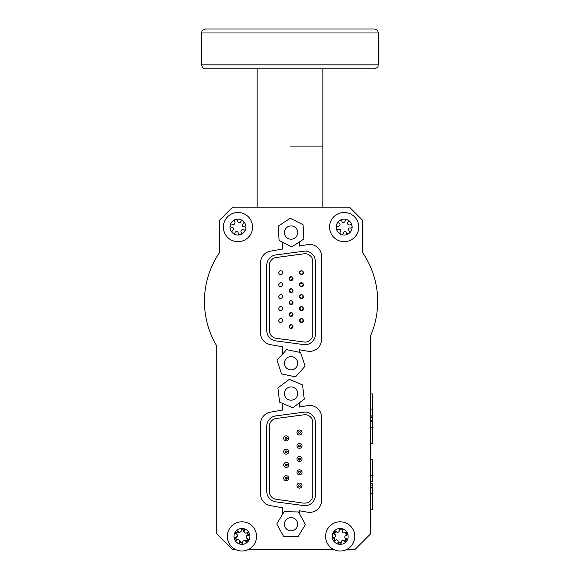 <?xml version="1.0" encoding="UTF-8"?>
<svg xmlns="http://www.w3.org/2000/svg" width="580" height="580" viewBox="0 0 580 580"><rect width="100%" height="100%" fill="white"/><g stroke="black" fill="none" stroke-linecap="round" stroke-linejoin="round"><path stroke-width="0.87" d="M280.72 274.673A1.958 1.958 0 0 1 279.024 271.73A1.958 1.958 0 0 1 282.416 271.73A1.958 1.958 0 0 1 280.72 274.673M280.72 286.643A1.958 1.958 0 0 1 279.024 283.7A1.958 1.958 0 0 1 282.416 283.7A1.958 1.958 0 0 1 280.72 286.643A1.958 1.958 0 0 1 279.024 283.7A1.958 1.958 0 0 1 282.416 283.7A1.958 1.958 0 0 1 280.72 286.643M280.72 298.613A1.958 1.958 0 0 1 279.024 295.669A1.958 1.958 0 0 1 282.416 295.669A1.958 1.958 0 0 1 280.72 298.613A1.958 1.958 0 0 1 279.024 295.669A1.958 1.958 0 0 1 282.416 295.669A1.958 1.958 0 0 1 280.72 298.613M280.72 310.583A1.958 1.958 0 0 1 279.024 307.639A1.958 1.958 0 0 1 282.416 307.639A1.958 1.958 0 0 1 280.72 310.583A1.958 1.958 0 0 1 279.024 307.639A1.958 1.958 0 0 1 282.416 307.639A1.958 1.958 0 0 1 280.72 310.583M280.72 322.545A1.958 1.958 0 0 1 279.024 319.609A1.958 1.958 0 0 1 282.416 319.609A1.958 1.958 0 0 1 280.72 322.545A1.958 1.958 0 0 1 279.024 319.609A1.958 1.958 0 0 1 282.416 319.609A1.958 1.958 0 0 1 280.72 322.545M291.073 288.68A1.958 1.958 0 0 1 293.031 290.638A1.958 1.958 0 0 1 291.073 292.603A1.958 1.958 0 0 1 289.108 290.638A1.958 1.958 0 0 1 291.073 288.68M291.073 312.62A1.958 1.958 0 0 1 293.031 314.577A1.958 1.958 0 0 1 291.073 316.535A1.958 1.958 0 0 1 289.108 314.577A1.958 1.958 0 0 1 291.073 312.62M291.073 324.59A1.958 1.958 0 0 1 293.031 326.547A1.958 1.958 0 0 1 291.073 328.505A1.958 1.958 0 0 1 289.108 326.547A1.958 1.958 0 0 1 291.073 324.59M276.131 338.299L304.921 342.12A7.837 7.837 0 0 0 312.765 334.283L312.765 261.529A7.837 7.837 0 0 0 304.921 253.685L276.131 257.513A7.837 7.837 0 0 0 269.381 265.277L269.381 330.535A7.837 7.837 0 0 0 276.131 338.299M315.375 261.529A10.454 10.454 0 0 0 304.921 251.075L275.768 254.924A10.454 10.454 0 0 0 266.771 265.277L266.771 330.535A10.454 10.454 0 0 0 275.768 340.888L304.921 344.738A10.454 10.454 0 0 0 315.375 334.283L315.375 261.529M301.419 318.63A1.958 1.958 0 0 1 303.383 320.588A1.958 1.958 0 0 1 301.419 322.545A1.958 1.958 0 0 1 299.461 320.588A1.958 1.958 0 0 1 301.419 318.63M291.073 300.65A1.958 1.958 0 0 1 293.031 302.608A1.958 1.958 0 0 1 291.073 304.572A1.958 1.958 0 0 1 289.108 302.608A1.958 1.958 0 0 1 291.073 300.65M291.073 276.711A1.958 1.958 0 0 1 293.031 278.668A1.958 1.958 0 0 1 291.073 280.633A1.958 1.958 0 0 1 289.108 278.668A1.958 1.958 0 0 1 291.073 276.711M301.419 306.661A1.958 1.958 0 0 1 303.383 308.618A1.958 1.958 0 0 1 301.419 310.583A1.958 1.958 0 0 1 299.461 308.618A1.958 1.958 0 0 1 301.419 306.661M301.419 294.691A1.958 1.958 0 0 1 303.383 296.648A1.958 1.958 0 0 1 301.419 298.613A1.958 1.958 0 0 1 299.461 296.648A1.958 1.958 0 0 1 301.419 294.691M301.419 282.721A1.958 1.958 0 0 1 303.383 284.678A1.958 1.958 0 0 1 301.419 286.643A1.958 1.958 0 0 1 299.461 284.678A1.958 1.958 0 0 1 301.419 282.721M301.419 270.751A1.958 1.958 0 0 1 303.383 272.716A1.958 1.958 0 0 1 301.419 274.673A1.958 1.958 0 0 1 299.461 272.716A1.958 1.958 0 0 1 301.419 270.751M299.483 431.817A0.696 0.696 0 0 0 298.888 432.854A0.696 0.696 0 0 0 300.085 432.854A0.696 0.696 0 0 0 299.483 431.817M299.483 429.983A2.523 2.523 0 0 1 302.006 432.506A2.523 2.523 0 0 1 299.483 435.029A2.523 2.523 0 0 1 296.967 432.506A2.523 2.523 0 0 1 299.483 429.983M299.483 456.54A2.523 2.523 0 0 1 302.006 459.055A2.523 2.523 0 0 1 299.483 461.578A2.523 2.523 0 0 1 296.967 459.055A2.523 2.523 0 0 1 299.483 456.54M299.483 458.367A0.696 0.696 0 0 0 298.888 459.403A0.696 0.696 0 0 0 300.085 459.403A0.696 0.696 0 0 0 299.483 458.367M286.208 435.863A2.523 2.523 0 0 1 288.731 438.386A2.523 2.523 0 0 1 286.208 440.909A2.523 2.523 0 0 1 283.685 438.386A2.523 2.523 0 0 1 286.208 435.863M286.208 437.697A0.696 0.696 0 0 0 285.614 438.734A0.696 0.696 0 0 0 286.81 438.734A0.696 0.696 0 0 0 286.208 437.697M286.208 462.42A2.523 2.523 0 0 1 288.731 464.935A2.523 2.523 0 0 1 286.208 467.458A2.523 2.523 0 0 1 283.685 464.935A2.523 2.523 0 0 1 286.208 462.42M286.208 464.247A0.696 0.696 0 0 0 285.614 465.283A0.696 0.696 0 0 0 286.81 465.283A0.696 0.696 0 0 0 286.208 464.247M299.483 483.089A2.523 2.523 0 0 1 302.006 485.612A2.523 2.523 0 0 1 299.483 488.135A2.523 2.523 0 0 1 296.967 485.612A2.523 2.523 0 0 1 299.483 483.089M299.483 484.916A0.696 0.696 0 0 0 298.888 485.96A0.696 0.696 0 0 0 300.085 485.96A0.696 0.696 0 0 0 299.483 484.916M303.355 503.107L304.921 503.107A7.837 7.837 0 0 0 312.765 495.262L312.765 422.508A7.837 7.837 0 0 0 304.921 414.671L276.131 418.492A7.837 7.837 0 0 0 269.381 426.257L269.381 491.514A7.837 7.837 0 0 0 276.131 499.278L303.355 503.107M286.208 475.694A2.523 2.523 0 0 1 288.731 478.217A2.523 2.523 0 0 1 286.208 480.74A2.523 2.523 0 0 1 283.685 478.217A2.523 2.523 0 0 1 286.208 475.694M286.208 477.521A0.696 0.696 0 0 0 285.614 478.558A0.696 0.696 0 0 0 286.81 478.558A0.696 0.696 0 0 0 286.208 477.521M286.208 449.137A2.523 2.523 0 0 1 288.731 451.661A2.523 2.523 0 0 1 286.208 454.184A2.523 2.523 0 0 1 283.685 451.661A2.523 2.523 0 0 1 286.208 449.137M286.208 450.972A0.696 0.696 0 0 0 285.614 452.009A0.696 0.696 0 0 0 286.81 452.009A0.696 0.696 0 0 0 286.208 450.972M299.483 469.814A2.523 2.523 0 0 1 302.006 472.337A2.523 2.523 0 0 1 299.483 474.861A2.523 2.523 0 0 1 296.967 472.337A2.523 2.523 0 0 1 299.483 469.814M299.483 471.641A0.696 0.696 0 0 0 298.888 472.678A0.696 0.696 0 0 0 300.085 472.678A0.696 0.696 0 0 0 299.483 471.641M299.483 443.258A2.523 2.523 0 0 1 302.006 445.781A2.523 2.523 0 0 1 299.483 448.304A2.523 2.523 0 0 1 296.967 445.781A2.523 2.523 0 0 1 299.483 443.258M299.483 445.092A0.696 0.696 0 0 0 298.888 446.129A0.696 0.696 0 0 0 300.085 446.129A0.696 0.696 0 0 0 299.483 445.092M315.375 422.508A10.454 10.454 0 0 0 304.921 412.054L275.768 415.903A10.454 10.454 0 0 0 266.771 426.257L266.771 491.514A10.454 10.454 0 0 0 275.768 501.867L304.921 505.716A10.454 10.454 0 0 0 315.375 495.262L315.375 422.508M346.267 549.673L354.786 549.673L370.714 533.745L370.714 335.457A86.623 86.623 0 0 0 362.754 252.793L362.754 220.436L349.472 207.161L232.645 207.161L219.37 220.436L219.37 252.793A86.623 86.623 0 0 0 216.717 345.876L216.717 533.745L232.645 549.673L235.857 549.673M248.023 549.673L334.102 549.673M299.36 352.27L299.36 349.74L307.574 351.19A11.948 11.948 0 0 0 321.595 339.423L321.595 256.382A11.948 11.948 0 0 0 307.574 244.615L299.36 246.065L299.36 241.983M282.764 242.28L282.764 248.994L270.403 251.169A11.948 11.948 0 0 0 260.529 262.936L260.529 332.869A11.948 11.948 0 0 0 270.403 344.636L282.764 346.811L282.764 353.901M282.764 403.513L282.764 409.995L270.403 412.177A11.948 11.948 0 0 0 260.529 423.944L260.529 493.87A11.948 11.948 0 0 0 270.403 505.637L282.764 507.819L282.764 513.974M299.36 513.525L299.36 510.748L307.574 512.191A11.948 11.948 0 0 0 321.595 500.424L321.595 417.39A11.948 11.948 0 0 0 307.574 405.623L299.36 407.073L299.36 402.853M370.874 335.095A1.994 1.994 0 0 0 370.714 335.863M362.754 252.184A1.994 1.994 0 0 0 363.087 253.293M335.515 532.157A6.307 6.307 0 0 0 334.283 534.18A6.307 6.307 0 0 1 335.515 532.157A1.994 1.994 0 0 0 335.958 531.352M333.964 537.457A6.307 6.307 0 0 0 335.305 540.4A6.307 6.307 0 0 1 333.964 537.457M337.988 542.307A6.307 6.307 0 0 0 341.214 542.619A6.307 6.307 0 0 1 337.988 542.307M344.208 541.256A6.307 6.307 0 0 0 346.086 538.617A6.307 6.307 0 0 1 344.208 541.256M346.398 535.34A6.307 6.307 0 0 0 345.056 532.397A6.307 6.307 0 0 1 346.398 535.34M219.37 252.184A1.994 1.994 0 0 1 219.037 253.293A86.623 86.623 0 0 0 216.442 345.412A1.994 1.994 0 0 1 216.717 346.427M247.007 532.643A6.307 6.307 0 0 1 248.204 535.659A6.307 6.307 0 0 0 247.007 532.643M247.725 538.914A6.307 6.307 0 0 1 245.717 541.452A6.307 6.307 0 0 0 247.725 538.914M242.657 542.663A6.307 6.307 0 0 1 239.453 542.191A6.307 6.307 0 0 0 242.657 542.663M236.872 540.154A6.307 6.307 0 0 1 235.683 537.138A6.307 6.307 0 0 0 236.872 540.154M237.278 532.157A6.307 6.307 0 0 0 236.161 533.883A6.307 6.307 0 0 1 237.278 532.157A1.994 1.994 0 0 0 237.742 531.258A6.641 6.641 0 0 1 237.93 531.113A6.641 6.641 0 0 0 235.871 533.709M350.11 224.721A1.66 1.66 0 0 1 347.891 224.3A1.66 1.66 0 0 1 348.13 222.067A1.66 1.66 0 0 0 347.326 219.762A1.66 1.66 0 0 0 345.1 220.748A1.66 1.66 0 0 1 343.628 222.459A1.66 1.66 0 0 1 341.808 221.132A1.66 1.66 0 0 0 339.416 220.683A1.66 1.66 0 0 0 339.155 223.104A1.66 1.66 0 0 1 339.902 225.229A1.66 1.66 0 0 1 337.843 226.142A1.66 1.66 0 0 0 336.255 227.991A1.66 1.66 0 0 0 338.22 229.426A1.66 1.66 0 0 1 340.438 229.847A1.66 1.66 0 0 1 340.199 232.087A1.66 1.66 0 0 0 341.004 234.385A1.66 1.66 0 0 0 343.229 233.399A1.66 1.66 0 0 1 344.701 231.688A1.66 1.66 0 0 1 346.521 233.015A1.66 1.66 0 0 0 348.913 233.464A1.66 1.66 0 0 0 349.174 231.043A1.66 1.66 0 0 1 348.428 228.919A1.66 1.66 0 0 1 350.487 228.005A1.66 1.66 0 0 0 352.075 226.156A1.66 1.66 0 0 0 350.11 224.721M358.672 225.395A14.601 14.601 0 0 1 338.372 240.475A14.601 14.601 0 0 1 335.457 215.354A14.601 14.601 0 0 1 358.672 225.395A14.601 14.601 0 0 0 335.457 215.354A14.601 14.601 0 0 0 338.372 240.475A14.601 14.601 0 0 0 358.672 225.395M339.126 530.098A1.66 1.66 0 0 1 338.256 532.172A1.66 1.66 0 0 1 336.117 531.468A1.66 1.66 0 0 0 333.696 531.773A1.66 1.66 0 0 0 334.196 534.158A1.66 1.66 0 0 1 335.559 535.956A1.66 1.66 0 0 1 333.877 537.457A1.66 1.66 0 0 0 332.935 539.704A1.66 1.66 0 0 0 335.255 540.466A1.66 1.66 0 0 1 337.488 540.183A1.66 1.66 0 0 1 337.944 542.387A1.66 1.66 0 0 0 339.423 544.33A1.66 1.66 0 0 0 341.236 542.699A1.66 1.66 0 0 1 342.113 540.625A1.66 1.66 0 0 1 344.252 541.328A1.66 1.66 0 0 0 346.666 541.024A1.66 1.66 0 0 0 346.166 538.639A1.66 1.66 0 0 1 344.81 536.841A1.66 1.66 0 0 1 346.485 535.34A1.66 1.66 0 0 0 347.427 533.092A1.66 1.66 0 0 0 345.114 532.331A1.66 1.66 0 0 1 342.881 532.614A1.66 1.66 0 0 1 342.418 530.41A1.66 1.66 0 0 0 340.946 528.467A1.66 1.66 0 0 0 339.126 530.098M340.815 529.794A6.641 6.641 0 0 1 342.446 530.156A6.641 6.641 0 0 0 339.148 529.845A6.641 6.641 0 0 1 340.815 529.794M345.346 532.222A6.641 6.641 0 0 1 346.717 535.238M346.376 538.784A6.641 6.641 0 0 1 344.455 541.481M341.214 542.952A6.641 6.641 0 0 1 337.923 542.641M335.022 540.574A6.641 6.641 0 0 1 333.645 537.558M333.986 534.013A6.641 6.641 0 0 1 335.907 531.316M341.576 521.862A14.601 14.601 0 0 1 352.075 544.874A14.601 14.601 0 0 1 326.895 542.46A14.601 14.601 0 0 1 341.576 521.862A14.601 14.601 0 0 1 352.075 544.874A14.601 14.601 0 0 1 326.895 542.46A14.601 14.601 0 0 1 341.576 521.862M241.374 232.471A1.66 1.66 0 0 1 241.374 230.224A1.66 1.66 0 0 1 243.622 230.042A1.66 1.66 0 0 0 245.731 228.817A1.66 1.66 0 0 0 244.347 226.816A1.66 1.66 0 0 1 242.396 225.692A1.66 1.66 0 0 1 243.361 223.655A1.66 1.66 0 0 0 243.361 221.219A1.66 1.66 0 0 0 240.925 221.415A1.66 1.66 0 0 1 238.975 222.539A1.66 1.66 0 0 1 237.698 220.69A1.66 1.66 0 0 0 235.589 219.472A1.66 1.66 0 0 0 234.537 221.676A1.66 1.66 0 0 1 234.545 223.923A1.66 1.66 0 0 1 232.297 224.105A1.66 1.66 0 0 0 230.188 225.33A1.66 1.66 0 0 0 231.572 227.331A1.66 1.66 0 0 1 233.523 228.455A1.66 1.66 0 0 1 232.558 230.492A1.66 1.66 0 0 0 232.558 232.928A1.66 1.66 0 0 0 234.994 232.732A1.66 1.66 0 0 1 236.937 231.608A1.66 1.66 0 0 1 238.22 233.457A1.66 1.66 0 0 0 240.33 234.675A1.66 1.66 0 0 0 241.374 232.471M242.31 241.012A14.601 14.601 0 0 1 223.713 223.873A14.601 14.601 0 0 1 247.856 216.333A14.601 14.601 0 0 1 242.31 241.012A14.601 14.601 0 0 1 223.713 223.873A14.601 14.601 0 0 1 247.856 216.333A14.601 14.601 0 0 1 242.31 241.012M247.812 538.936A1.66 1.66 0 0 1 246.536 537.073A1.66 1.66 0 0 1 248.291 535.659A1.66 1.66 0 0 0 249.349 533.462A1.66 1.66 0 0 0 247.073 532.585A1.66 1.66 0 0 1 244.825 532.752A1.66 1.66 0 0 1 244.477 530.533A1.66 1.66 0 0 0 243.1 528.518A1.66 1.66 0 0 0 241.2 530.048A1.66 1.66 0 0 1 240.229 532.077A1.66 1.66 0 0 1 238.126 531.273A1.66 1.66 0 0 0 235.698 531.454A1.66 1.66 0 0 0 236.075 533.861A1.66 1.66 0 0 1 237.343 535.724A1.66 1.66 0 0 1 235.596 537.138A1.66 1.66 0 0 0 234.537 539.335A1.66 1.66 0 0 0 236.814 540.212A1.66 1.66 0 0 1 239.054 540.045A1.66 1.66 0 0 1 239.41 542.264A1.66 1.66 0 0 0 240.78 544.279A1.66 1.66 0 0 0 242.679 542.75A1.66 1.66 0 0 1 243.658 540.72A1.66 1.66 0 0 1 245.753 541.524A1.66 1.66 0 0 0 248.189 541.343A1.66 1.66 0 0 0 247.812 538.936M248.008 539.088A6.641 6.641 0 0 1 245.956 541.684M242.643 542.996A6.641 6.641 0 0 1 239.366 542.517M236.575 540.306A6.641 6.641 0 0 1 235.357 537.232M241.237 529.801A6.641 6.641 0 0 1 244.513 530.279A6.641 6.641 0 0 0 241.237 529.801M247.305 532.491A6.641 6.641 0 0 1 248.53 535.565M253.395 545.461A14.601 14.601 0 0 1 228.368 541.785A14.601 14.601 0 0 1 244.064 521.949A14.601 14.601 0 0 1 253.395 545.461A14.601 14.601 0 0 1 228.368 541.785A14.601 14.601 0 0 1 244.064 521.949A14.601 14.601 0 0 1 253.395 545.461M237.51 531.838A1.66 1.66 0 0 0 239.939 532.164A1.66 1.66 0 0 1 237.51 531.838M243.694 530.25A1.66 1.66 0 0 0 244.608 532.541A1.66 1.66 0 0 1 243.694 530.25A1.66 1.66 0 0 0 243.701 529.997A1.66 1.66 0 0 1 243.694 530.25M248.051 534.847A1.66 1.66 0 0 0 246.609 536.775A1.66 1.66 0 0 1 248.051 534.847M246.34 540.915A1.66 1.66 0 0 0 243.948 540.633A1.66 1.66 0 0 1 246.34 540.915M240.229 542.467A1.66 1.66 0 0 0 239.279 540.255A1.66 1.66 0 0 1 240.229 542.467M235.828 537.95A1.66 1.66 0 0 0 237.271 536.022A1.66 1.66 0 0 1 235.828 537.95M338.285 532.157A1.66 1.66 0 0 0 339.22 530.084A1.66 1.66 0 0 1 339.242 529.83A1.66 1.66 0 0 0 339.22 530.084A1.66 1.66 0 0 1 338.285 532.157M342.911 532.636A1.66 1.66 0 0 0 345.114 532.469A1.66 1.66 0 0 1 342.911 532.636M344.803 536.877A1.66 1.66 0 0 0 346.05 538.704A1.66 1.66 0 0 1 344.803 536.877M342.077 540.64A1.66 1.66 0 0 0 341.12 542.634A1.66 1.66 0 0 1 342.077 540.64M337.458 540.161A1.66 1.66 0 0 0 335.255 540.328A1.66 1.66 0 0 1 337.458 540.161M335.559 535.92A1.66 1.66 0 0 0 334.312 534.093A1.66 1.66 0 0 1 335.559 535.92M291.878 246.884L303.869 239.032L303.064 224.721L290.268 218.261L278.277 226.113L279.082 240.424L291.878 246.884M297.337 234.762A6.641 6.641 0 0 0 289.84 226.048A6.641 6.641 0 0 0 286.041 236.901A6.641 6.641 0 0 0 297.337 234.762M277.037 360.339L281.546 373.948L295.582 376.84L305.109 366.132L300.599 352.531L286.563 349.631L277.037 360.339M287.346 368.728A6.641 6.641 0 0 0 297.692 363.718A6.641 6.641 0 0 0 288.18 357.265A6.641 6.641 0 0 0 287.346 368.728M279.625 402.179L292.82 407.776L304.268 399.149L302.521 384.924L289.326 379.327L277.878 387.955L279.625 402.179M292.733 399.983A6.641 6.641 0 0 0 295.807 388.904A6.641 6.641 0 0 0 284.678 391.775A6.641 6.641 0 0 0 292.733 399.983M298.497 511.959L284.171 511.661L276.74 523.914L283.642 536.478L297.975 536.783L305.399 524.523L298.497 511.959M287.144 518.868A6.641 6.641 0 0 0 288.398 530.294A6.641 6.641 0 0 0 297.671 523.493A6.641 6.641 0 0 0 287.144 518.868M290 146.095L322.857 146.095L290 146.095M341.127 29L347.311 29M281.931 29L288.122 29M281.931 68.824L288.122 68.824M219.392 29L225.576 29M251.372 29L374.303 29C376.717 29.239 378.051 30.566 378.283 32.98L201.717 32.98C202.478 31.835 200.223 30.928 205.697 29L251.372 29M251.372 68.824L205.697 68.824C203.283 68.592 201.949 67.266 201.717 64.844L378.283 64.844C377.515 66.178 379.574 67.113 374.303 68.824L251.372 68.824M370.714 483.227L372.708 483.227L372.708 509.45L370.714 509.45M372.708 487.475L370.714 487.475M372.708 487.316L370.714 487.316M372.708 485.888L370.714 485.888M370.714 393.95L372.708 393.95L372.708 420.166L370.714 420.166M372.708 417.513L370.714 417.513M372.708 416.085L370.714 416.085M372.708 415.918L370.714 415.918M370.714 443.736L372.708 443.736L372.708 421.762L370.714 421.762M370.714 459.664L372.708 459.664L372.708 481.639L370.714 481.639M339.416 220.683A7.968 7.968 0 0 0 341.004 234.385A7.968 7.968 0 0 0 352.075 226.156A7.968 7.968 0 0 0 339.416 220.683M347.427 533.092A7.968 7.968 0 0 0 333.696 531.773A7.968 7.968 0 0 0 339.423 544.33A7.968 7.968 0 0 0 347.427 533.092M243.361 221.219A7.968 7.968 0 0 0 230.188 225.33A7.968 7.968 0 0 0 240.33 234.675A7.968 7.968 0 0 0 243.361 221.219M240.78 544.279A7.968 7.968 0 0 0 249.349 533.462A7.968 7.968 0 0 0 235.698 531.454A7.968 7.968 0 0 0 240.78 544.279M372.708 493.515L370.714 493.515M372.708 409.879L370.714 409.879M372.708 427.801L370.714 427.801M372.708 475.593L370.714 475.593M291.073 292.342L289.427 290.217L290.399 289.079C290.457 287.687 294.865 290.558 291.073 292.342M291.073 316.274C289.202 315.592 289.058 314.476 290.652 312.932C292.907 312.671 293.045 313.787 291.073 316.274M291.073 328.244C291.32 329.027 287.724 326.989 290.703 324.887C293.132 324.807 293.255 325.931 291.073 328.244M301.419 322.284L299.773 320.167L300.694 319.051C300.701 317.623 305.247 320.443 301.419 322.284M291.073 304.304C289.246 303.565 288.912 302.543 290.072 301.238C290.877 299.831 294.872 302.129 291.073 304.304M291.073 280.372C289.05 279.458 288.927 278.342 290.703 277.015C293.132 276.935 293.255 278.052 291.073 280.372M301.419 310.322L299.773 308.197L300.744 307.059C300.802 305.667 305.211 308.538 301.419 310.322M301.419 298.352C299.461 297.547 299.157 296.503 300.512 295.213C301.013 294.154 305.138 295.503 301.419 298.352M301.419 286.382C300.215 286.339 299.708 285.512 299.904 283.91L302.332 283.25C303.565 284.736 303.26 285.781 301.419 286.382M301.419 274.412C299.469 273.68 299.244 272.6 300.744 271.15C301.767 270.425 304.942 271.882 301.419 274.412M299.483 433.644C295.619 431.23 303.311 431.114 299.483 433.644M299.483 460.194C295.619 457.787 303.311 457.671 299.483 460.194M286.208 439.524C282.344 437.11 290.036 436.994 286.208 439.524M286.208 466.073C282.344 463.666 290.036 463.55 286.208 466.073M299.483 486.743C295.619 484.336 303.311 484.22 299.483 486.743M286.208 479.348C282.344 476.941 290.036 476.825 286.208 479.348M286.208 452.799C282.344 450.385 290.036 450.276 286.208 452.799M299.483 473.468C295.619 471.061 303.311 470.946 299.483 473.468M299.483 446.919C295.619 444.505 303.311 444.396 299.483 446.919M257.143 68.824L257.143 207.161M322.857 68.824L322.857 207.161M201.717 32.98L201.717 64.844M378.283 32.98L378.283 64.844"/></g></svg>
